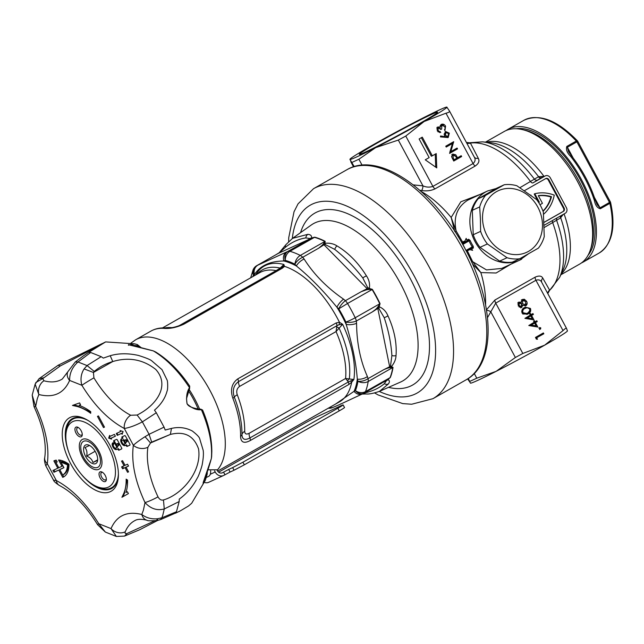 <?xml version="1.0" encoding="UTF-8"?>
<svg xmlns="http://www.w3.org/2000/svg" width="644" height="644" viewBox="0 0 644 644"><rect width="100%" height="100%" fill="white"/><g stroke="black" fill="none" stroke-linecap="round" stroke-linejoin="round"><path stroke-width="0.97" d="M467.222 250.661A0.845 0.725 -114.6 0 1 467.327 250.782L466.787 250.91A0.845 0.845 -49.5 0 0 466.433 251.321M462.199 243.504A0.845 0.845 130.5 0 0 462.803 243.432L467.085 240.856L466.192 238.361L464.517 242.031L462.336 243.029A0.845 0.845 -49.7 0 1 461.99 243.126M521.672 259.146A38.141 32.731 -114.6 0 1 519.483 260.265L501.636 268.443L486.51 269.925L472.672 261.681L467.327 250.782L469.846 249.622L472.632 250.323L471.094 248.31M464.517 242.031L462.336 243.029A0.845 0.725 -114.6 0 0 462.609 242.023L465.129 240.872M578.747 180.682A74.165 37.98 60.4 0 1 590.894 248.206A74.165 37.98 60.4 0 0 577.137 177.776A74.165 37.98 60.4 0 0 523.661 129.927A74.165 37.98 60.4 0 1 578.747 180.682M377.674 142.775A44.5 1.715 151.7 0 1 417.747 121.193A44.5 1.715 151.7 0 1 437.63 112.233A44.5 1.715 151.7 0 1 419.228 123.737A44.5 1.715 151.7 0 1 359.328 154.391A44.5 1.715 151.7 0 1 377.674 142.775M485.439 142.155L504.212 131.489A76.282 39.067 60.4 0 1 577.523 181.487A76.282 39.067 60.4 0 1 579.608 264.121L560.835 274.795M543.504 214.307A39.622 34.003 65.4 0 0 554.267 195.148A39.622 34.003 -114.6 0 0 534.802 193.739L534.214 194.013L538.642 202.506M528.515 253.776L519.483 260.265A38.141 32.731 -114.6 0 1 474.459 240.51A38.141 32.731 -114.6 0 1 485.528 192.033A38.141 32.731 -114.6 0 1 487.717 190.914L467.657 200.22C457.079 207.078 453.247 217.334 456.153 230.995L462.609 242.023L461.708 242.643M462.754 244.487L462.803 243.432L468.373 240.26L469.033 240.904L470.096 240.429L468.655 239.262L467.029 240.003M472.39 247.723L472.406 247.715A0.845 0.725 -114.6 0 1 473.364 248.012L473.235 246.266L472.245 246.869L472.39 247.723L466.803 250.894L466.111 250.355L472.245 246.869A38.986 33.456 -114.6 0 1 469.033 240.904L462.899 244.39L465.974 250.436M448.047 137.534L440.472 136.89L440.552 135.997L445.076 136.641L444.481 135.723L445.584 131.497L449.327 133.163L448.224 137.462M452.772 154.093L455.783 154.81L457.546 157.772L461.201 155.695L461.651 156.532L453.738 161.032L451.726 157.015L452.982 153.98M424.171 121.475L445.97 113.207C448.667 112.547 449.834 111.806 449.472 111.001L446.783 107.073A55.094 2.125 151.7 0 1 446.936 107.113A55.094 2.125 151.7 0 1 424.171 121.475A55.094 2.125 151.7 0 1 375.685 147.621L398.314 140.078L405.776 136.061L424.171 121.475M425.257 159.817L429.154 157.603L419.115 138.959L422.279 137.156L432.325 155.8L436.221 153.586L436.761 167.883L425.257 159.817M450.864 151.582L457.079 148.048L457.53 148.885L449.617 153.385L452.434 143.507L446.212 147.049L445.761 146.212L453.666 141.712L450.864 151.582L449.882 152.032L452.78 142.356L453.77 141.905M437.831 126.997L440.045 127.158L440.174 125.765L441.285 124.405C443.008 123.72 444.441 124.316 445.568 126.184L444.915 130.619L444.465 129.782L445.165 128.43L444.754 126.627L441.8 125.21L441.671 129.025L440.858 129.484L438.274 127.834L438.049 130.41L440.762 132.503L437.244 130.885L438.025 126.9M441.06 125.548L441.937 125.137L440.021 126.916M437.437 128.22L436.769 128.961M563.291 214.372L560.489 217.97L544.172 227.541M519.877 187.71L538.577 176.681L543.987 176.343A2.97 0.539 109 0 0 543.947 176.512M544.108 225.279L565.255 213.253A4.234 3.639 65.4 0 0 566.414 207.722L550.346 177.897A4.234 3.639 65.4 0 0 545.42 175.844A4.234 3.639 65.4 0 0 545.178 175.965L532.942 182.896A2.97 1.521 60.4 0 1 530.592 181.616A84.758 43.406 -119.6 0 0 470.41 143.048L478.291 158.303C479.732 161.016 478.709 163.592 475.232 166.023L435.038 188.869C430.876 190.769 426.417 191.308 421.651 190.503L419.783 190.254M537.772 180.038A2.97 2.616 57.6 0 1 534.456 179.225A83.06 42.536 60.4 0 0 482.541 141.849L490.672 142.702A77.988 39.936 -119.6 0 1 538.577 176.681A2.97 2.6 64.8 0 0 541.709 177.543L532.942 182.896M543.995 222.422L563.419 211.377A2.544 2.182 65.4 0 0 564.112 208.06L548.849 179.724A2.544 2.182 65.4 0 0 545.75 178.565L524.369 190.721M543.987 222.357L562.824 211.651A2.544 2.182 65.4 0 0 563.516 208.334L548.261 179.99A2.544 2.182 65.4 0 0 545.581 178.662M538.674 202.554L539.342 202.168L534.802 193.739M539.342 202.168L538.754 202.441M531.083 195.462L530.849 195.035A39.622 34.003 -114.6 0 0 530.624 195.132M539.994 204.728L542.449 203.327L538.295 195.623A37.086 31.822 -114.6 0 1 551.514 196.71L550.926 196.983A37.086 31.822 -114.6 0 0 538.392 195.8M543.045 211.329A37.086 31.822 65.4 0 0 551.514 196.71M542.964 211.103A37.086 31.822 65.4 0 0 550.926 196.983M454.753 231.454L451.162 217.447L460.814 201.805L479.981 194.456M524.554 307.582L525.343 307.18L530.447 308.436C531.179 311.084 530.358 312.912 527.967 313.918L527.082 314.377L522.131 313.169C521.366 310.497 522.179 308.637 524.554 307.582M535.438 322.628L537.821 327.047L528.788 325.534L534.174 322.25L533.594 321.179L534.407 320.712L534.987 321.791L536.814 320.752L537.265 321.589L534.488 323.151M536.726 337.818L537.499 339.251L536.388 339.163L535.462 337.44L543.375 332.94L543.826 333.777L535.872 338.205M567.396 330.831L566.535 328.4C566.181 327.868 565.013 328.609 563.025 330.605L544.631 345.192L522.831 353.459L515.377 357.484L496.146 371.338A55.094 2.125 151.7 0 1 470.579 383.164L467.882 379.236M540.461 329.124L539.487 328.673L539.728 327.522L540.807 327.925L540.509 329.108M531.574 315.455L533.957 319.875L524.924 318.361L530.31 315.085L529.73 314.006L530.543 313.548L531.123 314.618L532.95 313.58L533.401 314.417L530.624 315.979M518.847 302.092L521.213 302.471L522.348 299.476L524.361 299.251L526.567 301.231C527.525 303.139 527.283 304.652 525.818 305.771L522.662 305.167L521.721 307.478L518.219 305.9L519.016 302.004M510.805 264.241L496.138 273L480.851 272.581L472.503 263.976M486.47 309.788L494.89 300.04L535.092 277.194C538.947 275.439 541.524 275.753 542.82 278.152L549.654 290.219L548.873 290.742M567.485 330.863L567.38 331.04A55.094 2.125 151.7 0 1 544.631 345.192A55.094 2.125 151.7 0 1 496.146 371.338L476.785 378.189L474.25 373.48M468.301 378.479L470.418 383.124M362.097 165.178L358.893 159.237L375.685 147.621A55.094 2.125 151.7 0 1 349.958 159.398L354.232 166.627M350.835 161.853L353.524 166.844L349.958 159.398A55.094 2.125 151.7 0 1 349.982 159.189A55.094 2.125 151.7 0 1 372.723 145.037A55.094 2.125 151.7 0 1 421.216 118.89A55.094 2.125 151.7 0 1 446.783 107.073M421.651 190.503A4.234 1.65 98.8 0 0 422.963 185.858C426.336 187.323 429.645 187.501 432.881 186.398L473.074 163.544C475.353 161.523 475.699 159.269 474.121 156.782L449.472 111.001M542.82 278.152A4.234 3.655 -26.9 0 0 541.829 282.523L541.878 282.619C540.775 280.116 538.795 279.335 535.929 280.277L495.727 303.123L487.524 317.613M566.535 328.4L541.878 282.619M469.854 381.361L476.785 378.189M358.893 159.237L351.962 162.417M471.674 262.156A0.845 0.572 -33.8 0 1 472.672 261.681L480.851 272.581A84.758 43.406 60.4 0 1 485.568 304.765M421.184 191.493A84.758 43.406 60.4 0 1 451.162 217.447L456.153 230.995A0.845 0.523 156.9 0 1 454.93 231.534M421.337 137.695L431.335 156.251L432.325 155.8M435.231 154.141L435.73 167.158M542.433 333.479L542.836 334.236L543.826 333.777M542.836 334.236L535.872 338.197M538.738 327.973L539.817 328.376L540.807 327.925M539.817 328.376L539.575 329.527M534.134 322.177L534.987 321.791M535.864 321.292L536.275 322.04L537.265 321.589M536.275 322.04L534.448 323.079M535.985 325.928L536.46 326.822M534.625 323.087L530.197 325.494L535.132 326.323L536.122 325.864L534.625 323.087L531.187 325.043L536.122 325.864M530.197 325.494L531.187 325.043M530.278 315.013L531.123 314.618M532.008 314.119L532.411 314.876L533.401 314.417M532.411 314.876L530.584 315.906M532.121 318.764L532.596 319.649M530.761 315.914L526.341 318.321L531.268 319.15L532.258 318.7L530.761 315.914L527.331 317.87L532.258 318.7M526.341 318.321L527.331 317.87M529.593 308.83L530.447 308.436M529.883 310.448L526.977 314.369L527.967 313.918M524.86 307.413L528.7 307.921M524.015 308.879L525.601 308.114L524.015 308.879L521.688 311.479M522.775 314.031L525.689 313.966L527.516 313.081C529.408 312.348 530.109 310.939 529.618 308.87L527.186 307.647L525.005 308.42C523.145 309.201 522.453 310.617 522.928 312.678L526.679 313.515M522.075 313.065L522.928 312.678M517.856 302.543L520.223 302.93M520.312 302.881L521.213 302.471M521.358 299.927L524.361 299.251M523.371 299.702L524.627 300.418M525.713 301.617L526.567 301.231M526.172 303.783L525.126 306.029M521.881 305.522L522.662 305.167M521.672 305.618L520.73 307.937M522.083 300.635L521.205 301.44M521.817 304.628L522.517 305.232M523.121 305.498L525.142 305.039M520.988 302.575L521.141 303.421M518.436 303.324L517.776 304.065M519.177 307.075L521.101 306.721M518.372 303.348L519.354 302.897L519.056 305.489L521.278 306.641L521.568 304.016L519.265 302.946L518.275 303.396M518.203 305.876L519.056 305.489M520.191 307.14L521.278 306.641M521.962 300.684L522.952 300.233L522.373 303.533L525.391 304.926L525.746 301.682L522.807 300.305L521.817 300.756M521.519 303.92L522.373 303.533M524.264 305.449L525.391 304.926M482.541 141.849L469.412 142.767L466.401 142.437M469.235 142.847L470.41 143.048A4.234 4.17 -32.9 0 1 466.642 142.879M486.558 310.319A4.234 1.827 -153.8 0 1 490.72 311.704L515.377 357.484M552.81 220.328A2.97 1.521 -119.6 0 0 552.705 222.687A84.758 43.406 -119.6 0 1 549.654 290.219A4.234 4.218 -20.4 0 0 547.73 293.479M478.291 158.303A4.234 3.478 -29.5 0 1 474.169 156.87M557.181 217.841A2.97 2.616 -122.4 0 0 556.658 220.457A83.06 42.536 60.4 0 1 559.612 277.435L549.421 290.629L547.794 293.6M560.723 215.829A2.97 2.616 -122.4 0 0 560.489 217.97M560.876 215.74A2.97 2.584 -129.3 0 0 560.715 217.801A77.988 39.936 -119.6 0 1 563.041 270.013L559.612 277.435M545.178 175.965L541.628 177.591A2.97 2.616 57.6 0 1 538.328 176.81M458.085 236.533A0.845 0.499 147.1 0 0 458.802 235.873M470.225 257.077A0.845 0.547 -23.5 0 0 469.379 257.23M460.251 156.234L460.661 156.991L461.651 156.532M460.661 156.991L453.69 160.952M451.782 154.544L454.793 155.26M454.922 155.204L455.783 154.81M456.701 158.166L457.546 157.772M452.45 155.276L451.605 156.226M453.183 158.03L454.101 159.736L456.733 158.239L455.871 156.597L453.223 154.922L453.183 158.03L452.338 158.416M453.247 160.123L454.101 159.736M456.137 148.587L456.54 149.336L457.53 148.885M456.54 149.336L449.576 153.296M446.163 146.969L452.434 143.507M440.496 136.584L444.086 137.1L445.076 136.641M445.068 131.795L447.427 132.479M448.474 133.55L449.327 133.163M448.796 135.345L447.717 137.631M445.093 132.777L444.038 134.258M445.004 136.673L447.025 136.955M444.98 132.817L445.97 132.366L445.39 135.433L448.015 136.496L448.49 133.574L445.833 132.439L444.843 132.889M444.537 135.828L445.39 135.433M446.872 137.027L448.015 136.496M437.196 130.804L438.049 130.41M438.017 131.891L440.311 131.674M439.321 132.125L439.578 132.6M436.841 127.448L440.045 127.158M440.995 124.598L443.458 125.258M444.722 126.57L445.568 126.184M445.117 128.671L444.674 130.177M439.997 127.182L440.327 128.679M440.818 129.412L441.671 129.025M340.781 403.86A20.133 0.773 151.7 0 0 340.169 404.311L363.804 393.275A8.477 6.746 64.6 0 0 364.182 393.073A8.477 4.339 -119.6 0 0 364.351 392.985A8.477 4.339 -119.6 0 0 365.47 391.633L390.031 377.674A87.777 44.951 -119.6 0 0 392.743 367.539C390.328 367.33 387.422 367.998 384.009 369.551L389.66 366.734L390.554 365.615L391.898 355.512C391.077 343.123 388.509 330.493 384.186 317.629L378.954 308.605L377.795 308.428L372.288 311.954C375.597 309.925 378.092 307.204 379.767 303.791A87.777 44.951 -119.6 0 0 372.095 289.534C368.376 289.14 364.786 289.84 361.34 291.619L367.177 288.713L367.644 287.594L362.822 277.958C354.281 266.93 344.926 257.415 334.767 249.405L325.405 244.623L323.98 244.76L318.667 248.198C321.759 246.056 323.827 243.818 324.866 241.476A87.777 44.951 -119.6 0 0 314.473 237.346L303.847 242.313L310.094 238.538L305.852 237.918C298.607 239.005 291.821 242.12 285.493 247.24L279.456 252.569L275.399 255.056M363.989 393.017C372.184 391.383 378.97 388.276 384.347 383.695L386.553 380.54L382.995 382.391M335.379 404.174L354.039 391.335A8.477 6.778 64.6 0 0 362.427 393.927M329.358 407.596A8.477 7.688 66.5 0 0 333.568 407.145L339.935 404.456M367.41 376.563A8.477 4.347 -17.2 0 1 357.307 379.139A80.484 41.216 60.4 0 1 354.039 391.335L355.424 390.65A81.498 41.731 -119.6 0 0 357.943 381.24L357.307 379.139C356.108 362.991 352.397 344.749 346.166 324.399L345.9 322.056A8.477 3.413 -5.8 0 0 356.333 321.026L356.575 323.32C356.752 343.043 360.366 360.793 367.41 376.563L368.054 378.624L384.009 369.551L391.367 366.653L393.033 367.394A87.793 44.959 60.4 0 1 390.312 377.521L387.881 379.67C389.684 380.387 389.87 381.795 388.429 383.921L379.558 391.311L400.496 382.077A90.442 46.312 -119.6 0 0 400.19 283.03A90.442 46.312 -119.6 0 0 311.229 225.046L292.618 238.296M348.734 384.557L250.266 440.528C243.987 443.845 240.759 442.412 240.574 436.238A77.344 39.606 -119.6 0 0 232.838 398.225C230.077 389.853 231.703 383.413 237.725 378.905L336.192 322.926L339.46 322.274L342.632 324.278A77.844 39.864 60.4 0 1 353.87 379.509L351.672 382.27L348.734 384.557A4.234 2.174 -119.6 0 0 348.388 381.948L345.587 378.487L353.87 379.509L348.388 381.948L249.92 437.92C244.841 440.617 242.184 439.514 241.951 434.603A8.477 5.498 -179.1 0 1 244.704 431.319C244.857 434.04 246.338 434.7 249.131 433.315L345.587 378.487A74.374 38.085 -119.6 0 0 336.047 331.579L336.941 325.695L339.074 324.721L342.632 324.278L336.047 331.579L239.584 386.408C236.912 388.372 236.131 391.158 237.258 394.764A74.374 38.085 60.4 0 1 244.704 431.319M285.493 247.24A4.234 3.212 -139.9 0 1 285.984 244.591L292.553 238.336L307.888 234.327C310.593 234.577 311.833 235.793 311.583 237.974L314.747 237.177A87.793 44.959 60.4 0 1 325.139 241.299L324.938 243.279C329.583 242.844 333.592 243.714 336.965 245.879C348.452 252.762 358.273 262.76 366.444 275.874C369.125 279.866 370.083 284.052 369.31 288.44L367.684 289.381A4.234 2.045 64.6 0 0 367.177 288.713L323.98 244.76A4.234 2.286 -124 0 0 323.352 244.269L318.667 248.198L302.712 257.27L304.121 259.025C313.853 274.376 326.999 287.755 343.566 299.162L345.377 300.692A8.477 2.85 129.9 0 0 338.768 308.822L336.925 307.236C323.183 290.533 309.667 276.775 296.369 265.972L294.92 264.201A81.498 41.731 -119.6 0 0 285.276 260.369L283.859 261.005C270.15 261.102 260.345 265.594 254.452 274.481L253.47 274.932A81.498 41.731 -119.6 0 0 252.859 276.566M130.925 343.107L135.643 339.782A77.344 39.606 60.4 0 1 209.976 390.481A77.344 39.606 60.4 0 1 217.535 469.79A77.344 39.606 60.4 0 1 217.149 470.217M217.535 469.79L208.044 469.814M277.25 270.448L276.147 270.625L280.188 268.089L283.859 264.475L284.519 266.366L282.386 268.178A4.234 2.174 -119.6 0 0 281.17 268.218L182.703 324.198C176.48 327.031 170.885 328.295 165.894 327.997C160.372 327.571 155.381 328.609 150.921 331.097A77.344 39.606 -119.6 0 1 164.212 328.392A4.234 3.445 -85.7 0 1 165.894 327.997M282.386 268.178L183.918 324.149C176.665 327.442 170.097 328.851 164.212 328.392M188.579 390.948A62.17 31.838 60.4 0 1 193.401 399.119A62.17 31.838 60.4 0 1 198.111 408.908M367.644 287.594A4.234 1.747 27.8 0 1 369.31 288.44L372.377 289.373A87.793 44.959 60.4 0 1 376.394 296.417A87.793 44.959 60.4 0 1 380.057 303.63L379.179 306.753C383.196 308.412 386.11 311.422 387.93 315.777C394.241 329.575 396.937 342.833 396.028 355.569C395.875 359.376 394.321 363.079 391.367 366.653L390.554 365.615M310.094 238.538A4.234 3.365 33 0 1 311.583 237.974L310.022 238.972A4.234 1.9 60.6 0 0 309.611 239.053L278.288 253.406A4.234 2.431 -119.8 0 0 278.184 253.454L256.94 265.561L286.516 252.029A8.477 6.778 64.6 0 0 283.859 261.005A80.484 41.216 60.4 0 1 296.369 265.972A8.477 3.792 141.1 0 1 304.121 259.025M256.481 265.835A8.477 4.339 -119.6 0 1 256.763 265.65A8.477 4.339 -119.6 0 1 256.94 265.561A8.477 7.712 66.5 0 0 253.47 274.932A8.477 6.746 21.9 0 1 253.092 269.852L250.693 277.789M328.553 408.055A8.477 7.712 66.5 0 0 332.586 407.563L333.568 407.145M257.906 265.135A8.477 7.688 66.5 0 0 254.452 274.481A80.484 41.216 60.4 0 0 253.792 276.026M286.516 252.029L287.884 251.385A8.477 6.746 64.6 0 0 285.276 260.369A8.477 6.472 105.6 0 1 289.913 251.305A8.477 4.339 -119.6 0 0 287.884 251.385L310.022 238.972M380.137 384.001L390.031 377.674A4.234 3.373 -158.1 0 1 390.312 377.521M393.033 367.394A4.234 3.059 -171.1 0 0 392.743 367.539L368.183 381.506A87.777 44.951 60.4 0 1 365.47 391.633A8.477 6.746 21.9 0 1 355.424 390.65A8.477 6.746 64.6 0 0 363.804 393.275A8.477 8.477 0 0 0 364.351 392.985L381.997 382.955M314.747 237.177A4.234 3.236 -74.4 0 1 314.473 237.346L289.913 251.305A87.777 44.951 60.4 0 1 300.297 255.435A8.477 4.339 -119.6 0 1 302.712 257.27A8.477 3.816 141.4 0 0 294.92 264.201A8.477 5.748 117 0 1 300.297 255.435L324.866 241.476A4.234 2.874 -63 0 0 325.139 241.299M357.943 381.24A8.477 4.379 -17.6 0 0 368.054 378.624A8.477 4.339 -119.6 0 1 368.183 381.506A8.477 6.126 8.9 0 1 357.943 381.24M343.566 299.162A8.477 2.882 130.2 0 0 336.925 307.236A80.484 41.216 60.4 0 1 341.819 315.697A80.484 41.216 60.4 0 1 346.166 324.399A8.477 3.445 -6.2 0 0 356.575 323.32M385.909 380.741A4.234 1.9 -119.4 0 0 385.981 380.709L387.881 379.67A4.234 3.445 -95 0 1 386.553 380.54M323.352 244.269L324.938 243.279L325.405 244.623M372.377 289.373L347.535 303.493A87.777 44.951 60.4 0 1 351.543 310.545A87.777 44.951 60.4 0 1 355.206 317.75A8.477 4.339 -119.6 0 1 356.333 321.026L372.288 311.954L379.179 306.753A4.234 1.908 -86.2 0 1 378.954 308.605M367.684 289.381L361.34 291.619L345.377 300.692A8.477 4.339 -119.6 0 1 347.535 303.493L338.768 308.822A81.498 41.731 -119.6 0 1 342.495 315.359A81.498 41.731 -119.6 0 1 345.9 322.056A8.477 0.998 -25.6 0 0 355.206 317.75L379.767 303.791A4.234 0.499 154.4 0 1 380.057 303.63M279.456 252.569L278.184 253.454A4.234 2.431 -119.8 0 0 278.087 253.519M377.529 307.663A4.234 2.021 -123.6 0 1 377.795 308.428L389.66 366.734A4.234 2.302 64.5 0 1 389.709 367.507M336.192 322.926A4.234 2.174 60.4 0 1 336.941 325.695L238.473 381.675C233.571 385.241 232.186 390.377 234.311 397.074A76.354 39.099 60.4 0 1 241.951 434.603A4.234 2.745 0.9 0 1 240.574 436.238M164.767 327.933A74.374 38.085 60.4 0 1 171.264 327.603L171.924 327.627M178.621 326.001L276.147 270.625A74.374 38.085 -119.6 0 0 259.621 272.718L162.505 327.925M336.554 326.878L339.002 327.925A75.501 38.664 -119.6 0 1 349.33 378.712A4.234 2.576 -60.7 0 0 347.591 381.135M217.64 471.102L339.412 401.88A77.344 39.606 -119.6 0 0 351.672 382.27L350.529 381.007M255.692 274.948A77.844 39.864 60.4 0 1 283.859 264.475L282.483 267.123A4.234 3.51 -146.4 0 1 284.519 266.366A77.344 39.606 -119.6 0 1 337.295 318.104A77.344 39.606 -119.6 0 1 339.46 322.274A4.234 2.053 96.7 0 1 339.074 324.721M256.988 274.215A75.501 38.664 -119.6 0 1 280.188 268.089A4.234 1.272 -123.7 0 1 280.253 268.741M282.483 267.123L281.943 267.695M516.174 128.752A74.165 37.98 60.4 0 1 578.723 176.875A74.165 37.98 60.4 0 1 588.077 255.241M506.168 130.515A76.282 39.067 60.4 0 1 508.003 129.331A76.282 39.067 60.4 0 1 509.565 128.526A76.282 39.067 60.4 0 1 580.502 177.833A76.282 39.067 60.4 0 1 583.4 261.963A76.282 39.067 60.4 0 1 581.846 262.76A76.282 39.067 60.4 0 1 581.443 262.937M583.4 261.963L599.226 252.971A76.282 39.067 -119.6 0 0 609.852 203.359L600.353 208.753C597.326 208.02 595.37 205.372 594.493 200.831A2.117 0.684 -17.9 0 0 595.241 199.986L597.101 204.631L600.007 207.843L609.498 202.441L576.879 141.857L567.38 147.259L573.2 158.054M594.493 200.831A76.282 39.067 -119.6 0 0 570.407 156.106C567.058 152.789 565.859 149.569 566.801 146.438L576.299 141.044A76.282 39.067 -119.6 0 0 525.391 119.534A76.282 39.067 -119.6 0 0 523.83 120.331L508.003 129.331M570.407 156.106A2.117 0.531 -38.5 0 1 571.47 155.832L568.531 151.565L567.38 147.259A2.117 1.087 60.4 0 0 566.801 146.438M78.471 427.632A4.234 2.174 -119.6 0 0 77.538 427.688A4.234 2.174 -119.6 0 0 77.449 427.737A4.234 2.174 -119.6 0 0 77.562 432.325A4.234 2.174 -119.6 0 0 81.547 435.151A4.234 2.174 -119.6 0 0 81.635 435.103A4.234 2.174 -119.6 0 0 82.247 434.273M76.024 433.138A5.506 2.818 60.4 0 1 75.082 428.228A5.506 2.818 60.4 0 1 77.868 427.286A5.506 2.818 60.4 0 1 81.168 430.78A5.506 2.818 60.4 0 1 82.239 434.974A5.506 2.818 60.4 0 1 79.848 436.841A5.506 2.818 60.4 0 1 76.024 433.138M102.565 472.382A4.234 2.174 -119.6 0 0 101.631 472.438A4.234 2.174 -119.6 0 0 101.543 472.479A4.234 2.174 -119.6 0 0 101.655 477.067A4.234 2.174 -119.6 0 0 105.64 479.893A4.234 2.174 -119.6 0 0 105.729 479.844A4.234 2.174 -119.6 0 0 106.341 479.015M100.11 477.88A5.506 2.818 60.4 0 1 99.176 472.978A5.506 2.818 60.4 0 1 101.961 472.028A5.506 2.818 60.4 0 1 105.262 475.522A5.506 2.818 60.4 0 1 106.332 479.716A5.506 2.818 60.4 0 1 103.942 481.583A5.506 2.818 60.4 0 1 100.11 477.88M73.223 462.303A37.296 19.095 -119.6 0 0 95.537 485.987A37.296 19.095 -119.6 0 0 114.415 479.563A37.296 19.095 -119.6 0 0 108.055 446.356A37.296 19.095 -119.6 0 0 82.158 421.273A37.296 19.095 -119.6 0 0 65.946 433.927A37.296 19.095 -119.6 0 0 73.223 462.303M118.399 473.799A39.413 20.181 60.4 0 1 111.702 487.693A39.413 20.181 60.4 0 1 97.397 486.888L95.537 485.987M82.674 457.981A17.058 8.734 60.4 0 1 79.767 442.79A17.058 8.734 60.4 0 1 88.397 439.852A17.058 8.734 60.4 0 1 98.604 450.679A17.058 8.734 60.4 0 1 101.937 463.664A17.058 8.734 60.4 0 1 94.523 469.452A17.058 8.734 60.4 0 1 82.674 457.981M65.946 433.927L66.123 431.866A39.413 20.181 60.4 0 1 72.748 419.164A39.413 20.181 60.4 0 1 88.107 420.516M32.2 395.15L35.637 406.469A10.594 1.272 154.5 0 1 33.987 406.533C43.14 426.626 46.722 443.66 44.734 457.626L44.734 457.626A10.594 7.639 8.8 0 0 47.294 463.736L45.772 465.781L53.508 480.142L56.35 480.553A10.594 7.173 117.2 0 0 59.425 485.479L59.425 485.479C73.086 492.708 85.813 505.781 97.614 524.699A10.594 0.459 -31.1 0 1 98.774 523.725L105.342 532.057L116.363 536.444L111.034 528.595A10.594 8.436 22.1 0 0 125.258 531.799A68.723 35.195 60.4 0 1 134.942 520.569A68.723 35.195 60.4 0 1 134.95 520.569C137.413 519.032 141.398 518.919 146.904 520.215A10.594 8.098 -74.6 0 1 141.801 514.5C146.285 517.881 151.509 519.306 157.482 518.774L161.902 517.792L176.448 511.763L179.185 501.539L164.268 508.969C157.023 510.861 150.607 508.728 145.005 502.553A10.594 1.272 -25.5 0 0 158.013 496.854C159.454 499.478 161.274 500.509 163.463 499.961C182.397 494.415 202.047 471.014 198.545 448.884C193.868 435.746 184.482 430.933 170.378 434.426L150.527 442.967L145.045 436.704L149.07 434.289L142.38 421.868C135.377 425.515 129.347 427.713 124.3 428.469A10.594 7.173 -62.8 0 1 130.684 415.243L137.116 415.042C155.888 405.768 170.644 386.022 155.784 369.463C143.105 359.441 128.76 356.8 112.756 361.55L93.428 372.465L84.09 368.915L87.053 365.567L78.005 361.976C72.297 367.096 69.496 373.254 69.616 380.427A10.594 8.436 -157.9 0 1 67.709 371.942L67.709 371.942A10.594 8.436 -157.9 0 1 67.717 371.934L62.315 379.01A68.723 35.195 60.4 0 1 60.222 380.145A68.723 35.195 60.4 0 1 43.945 380.781A10.594 8.098 105.4 0 0 38.841 394.522L35.138 384.138L32.2 395.15L33.987 406.533M116.669 443.909L117.297 443.547A1.24 0.636 60.4 0 1 118.029 443.764L117.522 444.247A1.24 0.636 -119.6 0 0 116.669 443.909A1.24 0.636 -119.6 0 0 116.701 445.254A1.24 0.636 -119.6 0 0 117.892 446.067A1.24 0.636 -119.6 0 0 118.069 445.262L118.746 445.189A1.24 0.636 60.4 0 1 118.528 445.704L117.892 446.067M112.917 446.984A3.816 1.956 -119.6 0 0 116.508 449.528L117.747 448.957L118.069 449.544A0.95 0.491 -119.6 0 0 118.963 450.18L121.636 448.957A0.95 0.491 -119.6 0 0 121.652 448.94A0.95 0.491 -119.6 0 0 121.627 447.91L117.385 440.021A0.95 0.491 -119.6 0 0 116.483 439.393L113.811 440.617A0.95 0.491 -119.6 0 0 113.795 440.625A0.95 0.491 -119.6 0 0 113.819 441.655L116.983 447.532L115.735 448.103A2.19 1.127 60.4 0 1 113.674 446.638A2.19 1.127 60.4 0 1 113.618 444.263A2.19 1.127 60.4 0 1 113.658 444.239L113.69 444.231A0.813 0.419 -119.6 0 0 112.917 442.798L112.893 442.814A3.816 1.956 -119.6 0 0 112.813 442.855A3.816 1.956 -119.6 0 0 112.917 446.984M121.764 448.828L119.599 449.818A0.95 0.491 60.4 0 1 118.697 449.182L118.383 448.594L117.136 449.166A3.816 1.956 60.4 0 1 113.553 446.622A3.816 1.956 60.4 0 1 113.111 442.798M124.872 440.15L125.508 439.796A1.24 0.636 60.4 0 1 126.232 440.005L125.725 440.488A1.24 0.636 -119.6 0 0 124.872 440.15A1.24 0.636 -119.6 0 0 124.904 441.494A1.24 0.636 -119.6 0 0 126.095 442.307A1.24 0.636 -119.6 0 0 126.272 441.502L126.948 441.43A1.24 0.636 60.4 0 1 126.731 441.945L126.095 442.307M122.763 440.013A2.19 1.127 60.4 0 1 122.811 439.981A2.19 1.127 60.4 0 1 122.851 439.957L123.745 439.554L125.822 443.41L125.186 443.772L123.109 439.908L122.215 440.319A2.19 1.127 -119.6 0 0 122.175 440.343A2.19 1.127 -119.6 0 0 122.231 442.718A2.19 1.127 -119.6 0 0 124.3 444.183L125.186 443.772M121.475 443.064A3.816 1.956 -119.6 0 0 125.065 445.608L125.958 445.197L126.272 445.785A0.95 0.491 -119.6 0 0 127.166 446.421L129.838 445.197A0.95 0.491 -119.6 0 0 129.863 445.189A0.95 0.491 -119.6 0 0 129.83 444.151L125.588 436.27A0.95 0.491 -119.6 0 0 124.686 435.634L122.022 436.857A0.95 0.491 -119.6 0 0 121.998 436.865A0.95 0.491 -119.6 0 0 122.022 437.896L122.344 438.484L121.45 438.894A3.816 1.956 -119.6 0 0 121.37 438.934A3.816 1.956 -119.6 0 0 121.475 443.064M129.967 445.068L127.802 446.059A0.95 0.491 60.4 0 1 126.908 445.423L126.586 444.835L125.701 445.246A3.816 1.956 60.4 0 1 122.11 442.702A3.816 1.956 60.4 0 1 121.788 438.741M63.313 426.239A42.222 21.622 60.4 0 1 70.317 417.36A42.222 21.622 60.4 0 1 84.775 418.664A42.222 21.622 60.4 0 1 118.287 477.615A42.222 21.622 60.4 0 1 117.329 482.783A42.222 21.622 60.4 0 1 82.609 480.247A42.222 21.622 60.4 0 1 63.313 426.239M85.741 419.155A40.073 20.519 -119.6 0 0 72.949 418.342A40.073 20.519 -119.6 0 0 72.321 418.656A40.073 20.519 -119.6 0 0 66.308 426.763A40.073 20.519 -119.6 0 0 69.158 453.304M110.132 436.326L109.633 435.408L108.667 438.145L111.621 439.095L111.13 438.17L115.397 436.213L114.407 434.37L110.132 436.326M121.611 433.388L122.118 434.322L123.093 431.544L120.106 430.578L120.605 431.52L116.282 433.501L117.288 435.368L122.247 433.026L117.288 435.368M72.458 405.438L79.598 402.911L80.556 404.794L79.027 405.334A55.996 28.674 60.4 0 1 90.724 411.685L90.707 413.303A53.879 27.595 -119.6 0 0 76.209 406.267L72.458 405.438M123.471 494.037A53.879 27.595 -119.6 0 0 126.152 479.128L127.56 480.094A55.996 28.674 60.4 0 1 125.974 492.523L127.367 491.734L128.414 493.578L121.917 497.289L123.471 494.037L124.421 493.497L127.11 479.788M103.491 427.56L97.469 416.378L98.452 415.927L104.481 427.109L103.491 427.56L104.433 427.028M128.486 465.974L126.063 467.198L128.567 471.851L127.584 472.31L125.073 467.649L122.602 468.784L121.595 466.916L124.067 465.781L121.555 461.12L122.545 460.669L125.057 465.33L127.528 464.195L128.534 466.063L126.063 467.198L123.543 468.236L122.585 466.457M58.58 459.993A31.145 15.955 60.4 0 1 68.964 464.244A31.145 15.955 60.4 0 1 63.643 476.906A31.145 15.955 60.4 0 1 62.726 477.349L58.797 470.048L53.943 472.261L52.961 470.434L57.807 468.22L53.871 460.911A31.145 15.955 60.4 0 1 56.237 460.13L57.227 461.973A29.077 14.884 -119.6 0 0 55.843 462.32L58.781 467.769L61.977 466.304L58.58 459.993M62.726 477.349L63.675 476.81A31.145 15.955 -119.6 0 0 64.11 476.616M61.977 466.304L62.903 465.781M60.93 462.062L59.892 460.13M55.843 462.32L56.793 461.78A29.077 14.884 -119.6 0 1 57.075 461.692M57.807 468.22L58.733 467.689M55.867 462.303L54.885 460.484M53.943 472.261L54.893 471.722L53.959 469.983M58.797 470.048L54.893 471.722M63.675 476.81L62.726 475.039M63.885 467.608L59.739 469.508M128.526 471.77L127.584 472.31M124.067 465.781L125.008 465.25M122.602 468.784L123.543 468.236M125.073 467.649L126.023 467.109M122.867 496.749L124.421 493.497M127.367 491.734L125.974 492.523M73.762 404.979L77.159 405.728L76.209 406.267M90.715 412.096L77.159 405.728M80.468 404.625L79.027 405.334M80.54 473.316A40.073 20.519 -119.6 0 0 111.919 488.321A40.073 20.519 -119.6 0 0 117.562 480.424A40.073 20.519 -119.6 0 0 118.359 476.536M130.684 415.243A68.723 35.195 60.4 0 1 111.267 400.423A68.723 35.195 60.4 0 1 93.927 377.835A10.594 0.459 148.9 0 0 81.869 385.297C80.226 379.364 80.959 373.906 84.09 368.915M158.013 496.854A68.723 35.195 60.4 0 1 148.981 470.466A68.723 35.195 60.4 0 1 147.911 447.234A10.594 7.639 -171.2 0 1 133.348 445.286C135.997 442.847 139.893 439.981 145.045 436.704M146.904 520.215C147.194 520.891 150.704 520.98 157.434 520.497L160.509 519.619L161.902 517.792L162.843 514.983L164.268 508.969L163.463 499.961M60.906 462.078L61.856 461.539L68.505 464.348C68.224 469.331 66.598 472.72 63.651 474.515L62.701 475.055L59.763 469.597L63.933 467.689L60.906 462.078L67.556 464.888C67.266 469.862 65.648 473.251 62.701 475.055M43.945 380.781L42.737 378.6L35.919 382.472L35.565 383.196M95.151 347.744L60.303 365.937L42.737 378.6L60.303 365.937L58.041 365.357M93.927 377.835L93.428 372.465L94.257 371.427L87.053 365.567L101.18 356.671L90.691 352.501L78.005 361.976L75.259 362.009L67.709 371.942M147.911 447.234L150.527 442.967L151.694 442.114L149.07 434.289L164.051 427.141L156.299 412.756L142.38 421.868L137.116 415.042M154.528 520.899L127.23 533.425C125.387 533.997 124.735 533.449 125.258 531.799M116.371 536.452L124.501 536.098L127.23 533.425M68.505 464.348L67.556 464.888M35.138 384.138L39.051 378.704L43.446 377.827M90.691 352.501L88.816 352.34L105.624 341.908L134.58 343.824L137.325 344.556L134.58 343.824L129.162 344.951M156.299 412.756L154.48 410.164C160.984 404.537 165.178 398.201 167.038 391.158C167.995 389.564 167.746 381.369 167.182 380.25L161.99 369.64L151.807 360.89C150.511 359.666 146.035 357.839 138.363 355.416C128.019 353.137 118.641 353.242 110.213 355.721L103.314 358.104L101.18 356.671M94.257 371.427C99.587 366.927 105.753 363.635 112.756 361.55L110.213 355.721M179.185 501.539L179.241 499.108C186.776 493.707 192.806 486.671 197.314 478.001C198.746 476.141 202.184 465.693 202.264 464.211C203.367 458.246 203.673 453.601 203.174 450.285L199.664 438.653C199.278 437.059 196.847 434.523 192.371 431.045C185.875 427.592 178.911 426.714 171.473 428.405L165.186 430.047L164.051 427.141M151.694 442.114L170.378 434.426L171.473 428.405M206.394 473.227L207.175 474.185L205.339 480.279L191.671 503.278L188.531 505.975L180.562 510.724L175.45 513.236L176.448 511.763M207.175 474.185L205.339 480.279L203.102 483.467L203.222 482.469C205.887 476.375 208.6 468.389 211.353 458.512C212.552 444.416 209.228 428.139 201.379 409.681C196.814 410.317 192.049 408.377 187.066 403.86C186.003 397.131 186.816 391.721 189.497 387.656C178.573 371.105 166.522 358.853 153.328 350.899L128.832 344.83M205.444 476.616L204.357 479.337M137.269 344.54L137.663 345.748L140.078 347.293M129.307 344.967L137.663 345.748M153.192 350.851L155.582 351.946C168.358 359.835 179.732 371.234 189.706 386.126L189.626 388.461L186.502 398.636L187.058 403.844M155.663 351.994L153.264 350.867L138.033 346.875L128.502 344.588L128.438 345.305M189.167 388.855L189.706 386.126M187.066 403.86L187.187 403.788C188.628 408.063 200.389 409.415 200.654 409.101L202.586 410.027L200.171 409.27M211.353 458.512L211.626 456.717L211.353 458.512M211.337 458.592L203.295 482.219M122.344 438.484L122.972 438.129L122.658 437.542A0.95 0.491 60.4 0 1 122.521 436.624M126.586 444.835L125.958 445.197M123.745 439.554L123.109 439.908M126.948 441.43L126.216 440.013L126.828 439.667L127.617 440.641L127.029 441.39M117.916 435.006L116.942 433.195M121.104 430.9L120.605 431.52M115.373 436.157L111.13 438.17M111.259 438.419L109.303 437.791L108.667 438.145M109.303 437.791L109.939 435.972M116.983 447.532L117.619 447.169L114.455 441.293A0.95 0.491 60.4 0 1 114.318 440.383M118.383 448.594L117.747 448.957M118.037 443.764L119.011 443.66L119.422 444.811L118.818 445.149M118.746 445.189L118.013 443.772L118.649 443.41M218.63 472.189L303.243 424.09A12.711 0.491 -28.3 0 1 318.675 415.976L341.433 405.551A12.711 0.491 -28.3 0 1 343.131 404.923A12.711 0.491 -28.3 0 1 337.875 408.232L242.933 462.199L244.342 464.807L234.054 470.217L232.645 467.608L228.692 469.42L230.093 472.036L234.054 470.217M343.131 404.923L344.532 407.531A12.711 0.491 151.7 0 1 339.275 410.84L244.342 464.807M217.052 470.04L217.422 470.74A4.234 3.639 65.4 0 0 222.357 472.793A4.234 3.639 65.4 0 0 222.599 472.664L228.692 469.42M232.645 467.608L242.933 462.199M230.093 472.036L224.007 475.28A7.205 6.182 65.4 0 1 223.589 475.489A7.205 6.182 65.4 0 1 215.209 471.996L214.589 470.844M206.611 482.775L206.144 482.767M223.589 475.489L208.753 482.284A7.205 6.182 -114.6 0 1 204.414 482.396M482.549 219.057A33.907 29.093 65.4 0 0 513.759 254.541A33.907 29.093 65.4 0 0 542.457 223.967A33.907 29.093 65.4 0 0 511.256 188.483A33.907 29.093 65.4 0 0 482.549 219.057M480.408 219.024L480.609 231.365A38.141 32.731 65.4 0 0 487.387 243.955L507.037 257.737A38.141 32.731 65.4 0 0 519.676 258.767L538.4 248.125A38.141 32.731 65.4 0 0 544.261 236.573L543.343 212.15A38.141 32.731 65.4 0 0 536.557 199.56L516.915 185.778A38.141 32.731 65.4 0 0 504.268 184.739L485.544 195.382A38.141 32.731 65.4 0 0 479.683 206.933L480.408 219.024M519.676 258.767L512.294 262.148A38.141 32.731 -114.6 0 1 499.647 261.118L480.005 247.336A38.141 32.731 -114.6 0 1 473.227 234.746L472.302 210.322A38.141 32.731 -114.6 0 1 478.162 198.763L496.886 188.12L504.268 184.739M499.647 261.118L507.037 257.737M487.387 243.955L480.005 247.336M473.227 234.746L480.609 231.365M479.683 206.933L472.302 210.322M478.162 198.763L485.544 195.382M210.62 470.74A11.866 6.078 60.4 0 1 208.35 476.528L206.37 477.405M89.516 445.487L84.944 447.58C86.787 449.665 87.367 452.499 86.674 456.081C90.031 457.473 92.132 459.607 92.969 462.489L97.542 460.396L97.687 459.51M85.692 456.596A10.594 5.426 60.4 0 1 83.889 447.161A10.594 5.426 60.4 0 1 89.25 445.334A10.594 5.426 60.4 0 1 95.586 452.064A10.594 5.426 60.4 0 1 97.655 460.13A10.594 5.426 60.4 0 1 93.05 463.72A10.594 5.426 60.4 0 1 85.692 456.596M83.712 457.506A14.836 7.599 -119.6 0 0 92.591 466.924A14.836 7.599 -119.6 0 0 100.094 464.364A14.836 7.599 -119.6 0 0 97.566 451.162A14.836 7.599 -119.6 0 0 87.262 441.18A14.836 7.599 -119.6 0 0 80.814 446.22A14.836 7.599 -119.6 0 0 83.712 457.506M95.135 451.267L86.674 456.081M97.638 459.84L92.969 462.489M564.08 213.921A76.282 39.067 60.4 0 1 561.262 273.877M470.096 240.429A38.141 32.731 65.4 0 0 473.235 246.266M473.364 248.012L471.738 248.753M405.776 136.061L432.881 186.398A4.234 2.174 60.4 0 0 435.038 188.869M475.232 166.023A4.234 2.174 60.4 0 1 473.074 163.544L445.97 113.207M468.655 239.262A0.845 0.725 65.4 0 1 468.373 240.26L467.085 240.856M472.438 247.698L466.803 250.894M486.437 142.26A76.282 39.067 60.4 0 1 543.987 176.343M548.261 179.99L548.849 179.724M563.516 208.334L564.112 208.06M562.824 211.651L563.419 211.377M563.025 330.605L535.929 280.277A4.234 2.174 -119.6 0 1 535.092 277.194M494.89 300.04A4.234 2.174 -119.6 0 0 495.727 303.123L522.831 353.459M413.287 184.884L422.963 185.858L398.314 140.078M449.504 111.058L474.121 156.782M456.346 157.49L457.192 157.104M199.568 409.045A64.633 33.094 -119.6 0 0 194.552 398.596A64.633 33.094 -119.6 0 0 189.159 389.515M462.859 248.97A120.782 61.856 -119.6 0 0 346.77 169.799C378.559 150.551 434.128 189.867 464.606 247.868C494.351 301.964 496.967 363.192 466.151 379.799A120.782 61.856 -119.6 0 0 462.859 248.97M346.77 169.799L313.548 188.684A120.782 61.856 60.4 0 1 429.629 267.856A120.782 61.856 60.4 0 1 432.929 398.692L466.151 379.799M379.26 391.439A108.071 55.344 -119.6 0 0 432.816 371.588A108.071 55.344 -119.6 0 0 414.197 275.97A108.071 55.344 -119.6 0 0 339.791 203.48A108.071 55.344 -119.6 0 0 292.32 238.505M300.571 232.629A98.886 50.635 60.4 0 1 409.914 277.934A98.886 50.635 60.4 0 1 388.525 387.358M305.852 237.918A4.234 3.719 -79.1 0 1 307.888 234.327M285.984 244.591L279.359 252.561M364.093 393.13A4.234 3.131 87.9 0 0 366.066 393.967L366.066 393.967C368.956 394.289 373.456 393.412 379.558 391.311L379.558 391.311M384.347 383.695A4.234 3.808 29.4 0 0 388.429 383.921M391.898 355.512A4.234 2.399 7.4 0 0 396.028 355.569M384.186 317.629A4.234 1.336 -27.8 0 0 387.93 315.777M362.822 277.958A4.234 1.022 -28.8 0 1 366.444 275.874M334.767 249.405A4.234 2.174 -62.3 0 1 336.965 245.879M249.131 433.315A8.477 4.339 -119.6 0 0 249.92 437.92A4.234 2.174 -119.6 0 1 250.266 440.528M232.838 398.225A4.234 1.014 -21.2 0 0 234.311 397.074A8.477 2.021 158.8 0 1 237.258 394.764M237.725 378.905A4.234 2.174 60.4 0 1 238.473 381.675A8.477 4.339 -119.6 0 0 239.584 386.408M183.918 324.149A4.234 2.174 -119.6 0 0 182.703 324.198M594.364 197.362L600.007 207.843A2.117 1.087 60.4 0 1 600.353 208.753M610.375 201.894L609.498 202.441A2.117 1.087 60.4 0 1 609.852 203.359A2.117 0.918 167 0 0 610.576 202.417A2.117 2.117 0 0 0 610.375 201.894L577.749 141.31A2.117 2.117 0 0 0 577.435 140.867C557.318 120.114 539.455 113.272 523.83 120.331M577.435 140.867A2.117 0.773 -43.1 0 0 576.299 141.044A2.117 1.087 60.4 0 1 576.879 141.857L577.749 141.31M37.231 398.926L35.637 406.469C45.619 427.978 49.508 447.073 47.294 463.736L56.35 480.553C72.08 488.997 86.224 503.391 98.774 523.725L111.034 528.595C116.781 515.53 127.045 510.829 141.801 514.5L143.419 510.096L145.005 502.553C135.023 481.044 131.143 461.949 133.348 445.286L124.3 428.469C108.562 420.025 94.418 405.631 81.869 385.297L69.616 380.427C63.861 393.492 53.605 398.193 38.841 394.522L37.231 398.926M117.136 449.166L116.508 449.528M122.851 439.957L122.215 440.319M125.701 445.246L125.065 445.608M156.943 519.595C157.474 521.02 157.659 520.738 157.482 518.774M180.562 510.724L188.531 505.975M203.222 482.469L203.102 483.467M122.658 437.542L122.022 437.896M126.908 445.423L126.272 445.785M127.802 446.059L127.166 446.421M127.617 440.641L126.981 441.003M127.222 439.908L126.586 440.263M114.455 441.293L113.819 441.655M118.697 449.182L118.069 449.544M119.599 449.818L118.963 450.18M119.414 444.4L118.778 444.763M119.011 443.66L118.383 444.022M339.275 410.84L337.875 408.232M222.1 472.897L222.599 472.664M210.282 474.25L215.209 471.996M224.957 474.741L223.549 472.124M541.685 177.551L545.42 175.844M541.829 282.531L566.519 328.376M496.202 188.507L487.717 190.914M135.643 339.782L150.921 331.097M313.548 188.684L298.043 203.858L294.026 211.771L288.737 237.652L288.641 241.669M253.092 269.852A8.477 8.477 0 0 1 256.763 265.65L274.288 255.684M328.271 408.216A8.477 8.477 0 0 0 332.586 407.563M362.121 394.072L366.066 393.967M281.959 267.679L281.17 268.218M374.607 392.953L378.1 394.925L402.701 403.595L411.653 404.247L432.929 398.692M595.241 199.986C589.993 184.039 582.063 169.316 571.47 155.832M610.576 202.417C615.97 227.372 612.186 244.221 599.226 252.971M114.624 486.035L111.702 487.693M75.67 417.505L72.748 419.164M122.811 439.981L122.175 440.343M44.734 457.626C44.186 459.446 44.533 462.167 45.772 465.781M97.614 524.699L105.342 532.057M59.425 485.479C55.706 483.04 53.734 481.261 53.508 480.142M105.584 341.924L100.239 344.645L83.406 355.842L75.259 362.009M39.051 378.704L58.202 365.22L102.066 343.622M157.651 520.449L139.684 529.746L124.542 536.082M160.509 519.619L179.821 511.183M202.586 410.027C208.696 424.509 211.779 438.371 211.836 451.621L211.626 456.717M207.207 474.081L207.296 471.883M140.931 347.478L137.325 344.556M126.852 439.659L126.216 440.013M127.625 441.06L126.997 441.414M119.422 444.811L118.786 445.173"/></g></svg>
